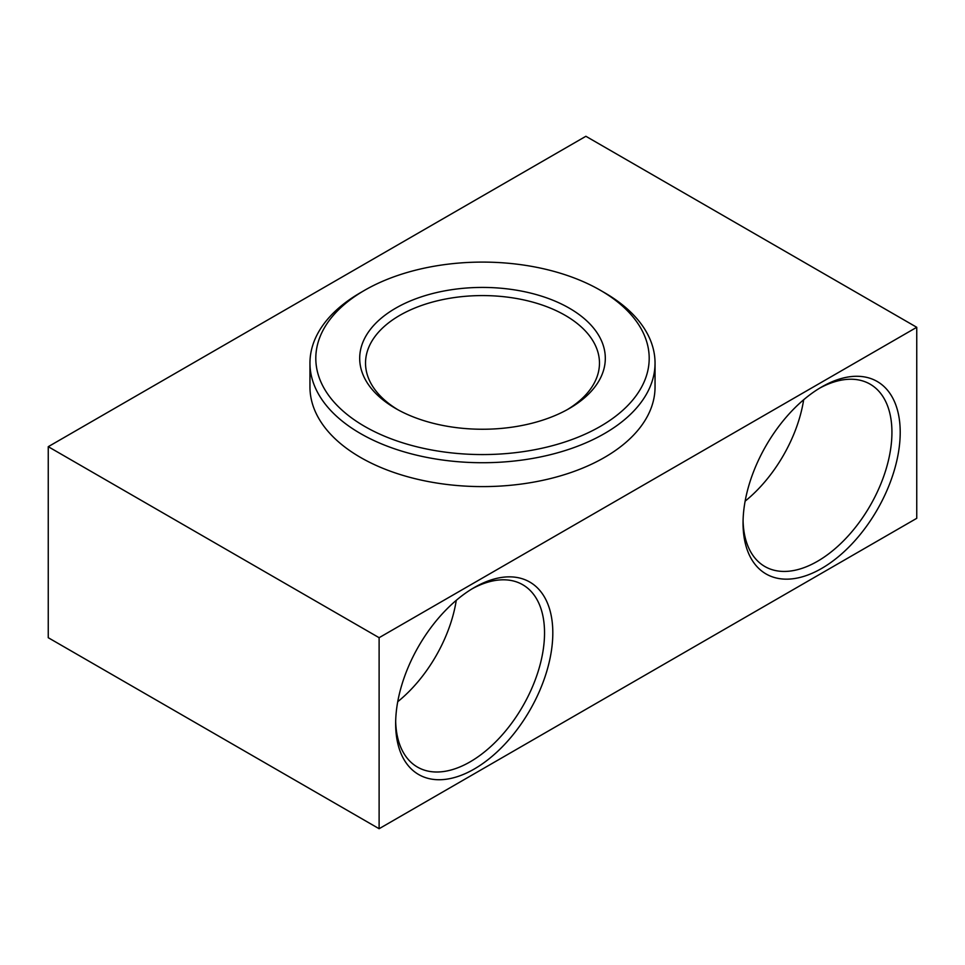 <?xml version="1.0" encoding="UTF-8"?>
<svg xmlns="http://www.w3.org/2000/svg" width="965" height="965" viewBox="0 0 965 965"><rect width="100%" height="100%" fill="white"/><g stroke="black" fill="none" stroke-linecap="round" stroke-linejoin="round"><path stroke-width="1.45" d="M821.625 386.989L821.625 386.989A111.132 64.16 -60 0 1 900.212 432.356A111.132 64.16 -60 0 1 821.625 568.457A111.132 64.16 -60 0 1 743.05 523.09A111.132 64.16 -60 0 1 821.625 386.989L821.625 386.989M743.074 520.654A105.282 60.783 120 0 0 764.859 566.515A105.282 60.783 120 0 0 817.488 561.292A105.282 60.783 120 0 0 886.268 468.52A105.282 60.783 120 0 0 870.128 384.167A105.282 60.783 120 0 0 819.526 388.232M474.225 587.564L474.225 587.564A111.132 64.16 -60 0 1 552.812 632.931A111.132 64.16 -60 0 1 474.225 769.033A111.132 64.16 -60 0 1 395.65 723.666A111.132 64.16 -60 0 1 474.225 587.564L474.225 587.564M395.674 721.229A105.282 60.783 120 0 0 417.459 767.078A105.282 60.783 120 0 0 470.088 761.868A105.282 60.783 120 0 0 538.868 669.095A105.282 60.783 120 0 0 522.728 584.73A105.282 60.783 120 0 0 472.126 588.807M364.637 426.385A166.692 96.235 0 0 0 600.363 426.385A166.692 96.235 0 0 0 600.375 290.284A166.692 96.235 0 0 0 600.363 290.284L604.5 292.672A172.542 99.612 180 0 1 655.042 363.117A172.542 99.612 180 0 1 548.53 455.142A172.542 99.612 180 0 1 360.5 433.55A172.542 99.612 180 0 1 309.958 363.117A172.542 99.612 180 0 1 360.5 292.672L364.625 290.284A166.692 96.235 0 0 0 364.637 426.385M395.65 408.485A122.82 70.915 180 0 1 395.65 408.472A122.82 70.915 180 0 1 395.65 308.197A122.82 70.915 180 0 1 569.35 308.197A122.82 70.915 180 0 1 569.35 408.472A122.82 70.915 180 0 1 395.65 408.485M567.227 409.667A116.97 67.538 0 0 0 599.47 363.117A116.97 67.538 0 0 0 565.213 315.362A116.97 67.538 0 0 0 437.736 300.718A116.97 67.538 0 0 0 365.53 363.117A116.97 67.538 0 0 0 397.773 409.667M309.958 363.117L309.958 386.989A172.542 99.612 0 0 0 360.5 457.422A172.542 99.612 0 0 0 548.53 479.026A172.542 99.612 0 0 0 655.042 386.989L655.042 363.117M397.737 701.712A105.282 60.783 120 0 0 456.264 600.339M745.137 501.149A105.282 60.783 120 0 0 803.664 399.763M48.25 446.686L379.112 637.696L916.75 327.292L585.888 136.282L48.25 446.686L48.25 637.708L379.112 828.718L916.75 518.314L916.75 327.292M379.112 637.696L379.112 828.718M604.5 292.672L600.375 290.284A166.692 96.235 0 0 0 364.625 290.284"/></g></svg>
